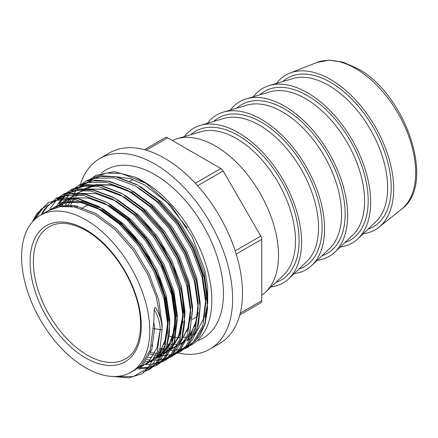 <?xml version="1.0" encoding="UTF-8"?>
<svg xmlns="http://www.w3.org/2000/svg" width="438" height="438" viewBox="0 0 438 438"><rect width="100%" height="100%" fill="white"/><g stroke="black" fill="none" stroke-linecap="round" stroke-linejoin="round"><path stroke-width="0.66" d="M187.212 346.83A97.099 56.064 -120 0 0 207.711 270.788A97.099 56.064 -120 0 0 143.171 181.294A97.099 56.064 -120 0 0 135.068 177.166L113.995 171.658L95.884 175.32L88.038 180.795M276.471 83.417A89.352 51.591 60 0 1 289.885 73.086A89.352 51.591 60 0 1 330.515 79.459A89.352 51.591 60 0 1 387.778 154.658A89.352 51.591 60 0 1 378.897 227.267A89.352 51.591 60 0 1 363.244 233.717M253.432 96.716A89.352 51.591 60 0 1 269.365 85.519A89.352 51.591 60 0 1 307.476 92.757A89.352 51.591 60 0 1 364.044 165.876A89.352 51.591 60 0 1 357.868 238.814A89.352 51.591 60 0 1 340.206 247.016M230.399 110.015A89.352 51.591 60 0 1 246.331 98.818A89.352 51.591 60 0 1 284.443 106.056A89.352 51.591 60 0 1 341.01 179.175A89.352 51.591 60 0 1 334.835 252.118A89.352 51.591 60 0 1 317.172 260.314M207.366 123.319A89.352 51.591 60 0 1 223.298 112.117A89.352 51.591 60 0 1 261.409 119.355A89.352 51.591 60 0 1 317.977 192.474A89.352 51.591 60 0 1 311.801 265.417A89.352 51.591 60 0 1 294.139 273.613M184.327 136.618A89.352 51.591 60 0 1 200.259 125.421A89.352 51.591 60 0 1 238.371 132.654A89.352 51.591 60 0 1 294.938 205.778A89.352 51.591 60 0 1 288.762 278.716A89.352 51.591 60 0 1 271.1 286.912M172.452 140.576A89.352 51.591 60 0 1 177.226 138.72A89.352 51.591 60 0 1 215.337 145.953A89.352 51.591 60 0 1 271.905 219.077A89.352 51.591 60 0 1 265.729 292.015A89.352 51.591 60 0 1 261.738 295.217M80.149 185.329A110.064 63.543 60 0 1 99.754 158.551A110.064 63.543 60 0 1 154.789 164.004A110.064 63.543 60 0 1 226.687 260.993A110.064 63.543 60 0 1 209.818 349.185A110.064 63.543 60 0 1 177.839 353.012M99.754 158.551L109.631 152.851A110.064 63.543 60 0 1 164.661 158.304A110.064 63.543 60 0 1 236.564 255.294A110.064 63.543 60 0 1 219.69 343.485L209.818 349.185M85.684 219.761A90.639 52.33 60 0 1 144.896 299.63A90.639 52.33 60 0 1 131 372.262A90.639 52.33 60 0 1 85.684 367.772A90.639 52.33 60 0 1 26.472 287.903A90.639 52.33 60 0 1 40.362 215.272A90.639 52.33 60 0 1 85.684 219.761M153.065 328.867A1.473 0.854 180 0 1 154.554 328.659L160.22 329.704A1.473 0.854 0 0 0 162.148 328.894C162.055 322.105 159.996 315.174 155.961 308.089L156.092 308.347C155.167 307.065 154.554 307.421 154.236 309.414L153.793 322.401L150.305 349.71L141.584 364.865L135.238 369.814L131 372.262M40.362 215.272L48.404 210.629L60.581 206.517L74.487 206.977L94.674 214.571L114.855 229.408L133.103 250.016L147.661 274.352L156.136 296.356L160.308 317.857M157.97 354.698L160.538 351.221L166.111 337.638L167.792 320.452L164.305 296.334L155.014 270.969L140.007 245.778L121.102 224.579L96.902 207.908L81.304 202.701L67.682 202.285L55.998 206.243L52.352 208.702L55.965 206.265L68.147 202.148L82.054 202.608L102.24 210.202L122.421 225.039L140.669 245.647L155.227 269.989L164.71 295.655L168.225 320.112L164.529 343.627M55.998 206.243L68.18 202.132L82.087 202.591L102.268 210.185L122.454 225.023L140.702 245.63L155.26 269.967L164.743 295.634L168.258 320.096L167.36 333.11L164.212 344.487M109.834 205.816L130.02 220.653L148.268 241.261L162.826 265.598L172.309 291.265L175.824 315.727L172.129 339.242M109.867 205.8L130.053 220.637L148.301 241.239L162.859 265.581L172.342 291.248L175.857 315.71L174.959 328.724L171.811 340.102M182.964 321.229L179.191 336.176L171.942 347.334L165.597 352.283L172.725 346.431L178.129 338.103L182.985 315.086M182.947 321.618L179.153 336.324L171.975 347.318L165.63 352.267M190.557 316.844L187.327 330.466M190.546 317.232L187.01 331.325M198.157 312.453L194.921 326.08M198.14 312.847L194.603 326.94M56.59 207.3L59.918 204.332L56.611 207.294M63.138 202.132L63.565 201.874M61.161 206.44L62.196 205.132M61.183 206.44L62.212 205.132M66.061 206.156L66.817 204.891M66.083 206.156L66.839 204.891M71.317 206.49L71.887 205.208M110.978 184.809L132.632 192.654M71.345 206.49L71.909 205.208M109.982 184.639L112.478 185.044L132.665 192.638M76.968 207.502L77.389 206.172M76.995 207.513L77.411 206.178M207.732 302.351L207.645 286.994L204.929 270.591L192.118 236.755L171.461 206.156L146.161 183.407L135.068 177.166M204.825 317.364L207.667 303.069L207.743 297.95L204.201 273.274L194.636 247.377L179.952 222.822L161.545 202.033L140.324 186.588M165.367 137.598L144.398 149.703L165.367 137.598A4.654 2.688 60 0 1 167.694 137.828L220.856 168.52A4.654 2.688 60 0 1 223.183 170.973L260.774 236.082A4.654 2.688 60 0 1 261.738 239.329L261.738 300.709A4.654 2.688 60 0 1 260.774 302.839L239.8 314.949L260.774 302.839M162.148 328.894A1.473 0.854 0 0 0 162.148 328.883L160.182 347.723L153.76 362.817L142.388 373.636L129.013 377.857L112.993 376.483M282.789 81.55A85.843 49.56 60 0 1 330.515 82.322A85.843 49.56 60 0 1 387.876 162.618A85.843 49.56 60 0 1 368.024 229.178M259.756 94.849A85.843 49.56 60 0 1 307.476 95.621A85.843 49.56 60 0 1 364.843 175.917A85.843 49.56 60 0 1 344.985 242.477M236.717 108.148A85.843 49.56 60 0 1 284.443 108.92A85.843 49.56 60 0 1 341.81 189.216A85.843 49.56 60 0 1 321.952 255.776M213.684 121.446A85.843 49.56 60 0 1 261.409 122.224A85.843 49.56 60 0 1 318.771 202.515A85.843 49.56 60 0 1 298.919 269.074M190.65 134.745A85.843 49.56 60 0 1 238.371 135.523A85.843 49.56 60 0 1 295.738 215.814A85.843 49.56 60 0 1 275.88 282.373M87.315 355.125A76.305 44.052 -120 0 0 125.69 358.771C141.611 350.241 145.657 320.194 133.327 289.409C123.938 264.727 105.125 241.36 86.166 230.629C71.536 222.542 59.278 221.206 49.39 226.616A76.305 44.052 -120 0 0 37.405 287.678A76.305 44.052 -120 0 0 87.315 355.125M85.684 229.567A78.632 45.399 60 0 1 141.282 325.867A78.632 45.399 60 0 1 85.684 357.966A78.632 45.399 60 0 1 30.08 261.667A78.632 45.399 60 0 1 85.684 229.567M197.182 340.709A97.099 56.064 -120 0 0 219.684 265.439A97.099 56.064 -120 0 0 154.789 174.587A97.099 56.064 -120 0 0 101.55 173.065M316.948 62.47L329.08 60.143L343.074 62.174L357.517 68.509C405.999 94.181 436.648 184.398 401.624 209.134A84.999 49.072 -120 0 0 410.072 140.067A84.999 49.072 -120 0 0 355.596 68.536A84.999 49.072 -120 0 0 316.948 62.47L289.885 73.086M269.365 85.519L292.912 78.555A83.559 48.246 60 0 1 328.555 85.322A83.559 48.246 60 0 1 381.454 153.7A83.559 48.246 60 0 1 375.678 221.907L357.868 238.814M246.331 98.818L269.879 91.854A83.559 48.246 60 0 1 305.516 98.621A83.559 48.246 60 0 1 358.421 166.998A83.559 48.246 60 0 1 352.645 235.206L334.835 252.118M223.298 112.117L246.84 105.153A83.559 48.246 60 0 1 282.483 111.92A83.559 48.246 60 0 1 335.382 180.297A83.559 48.246 60 0 1 329.606 248.505L311.801 265.417M200.259 125.421L223.807 118.452A83.559 48.246 60 0 1 259.449 125.219A83.559 48.246 60 0 1 312.349 193.596A83.559 48.246 60 0 1 306.573 261.804L288.762 278.716M177.226 138.72L200.774 131.75A83.559 48.246 60 0 1 236.411 138.517A83.559 48.246 60 0 1 289.315 206.895A83.559 48.246 60 0 1 283.539 275.108L265.729 292.015M223.183 170.973L197.587 185.756M235.179 250.859L260.774 236.082M167.694 137.828L146.232 150.218M195.315 183.265L220.856 168.52M240.27 313.104L261.738 300.709M261.738 239.329L236.191 254.073M35.254 218.978L42.913 208.149L58.424 199.197L77.865 198.764L99.382 206.884L120.893 222.734L140.341 244.738L155.851 270.722L165.947 298.13L169.676 324.246L166.708 346.496L157.373 362.686L149.654 368.495M56.748 198.808L70.091 193.957L85.465 194.379L106.981 202.498L128.493 218.343L147.94 240.352L163.451 266.337L173.547 293.745L177.27 319.86L174.302 342.111L164.967 358.3L156.12 364.679M153.218 365.894L150.842 366.65M148.865 367.132L139.957 367.876M64.348 194.417L77.685 189.572L93.064 189.993L114.575 198.113L136.092 213.958L155.539 235.962L171.05 261.951L181.14 289.354L184.869 315.475L181.901 337.725L172.567 353.915L164.847 359.724M59.201 203.637L65.059 195.649M66.587 194.138L68.361 192.594M71.098 190.574L84.764 185.269L100.663 185.608L122.175 193.722L143.691 209.572L163.139 231.576L178.649 257.566L188.74 284.968L192.468 311.084L189.501 333.34L180.166 349.524L172.446 355.338M79.541 185.646L92.883 180.795L108.263 181.217L129.774 189.336L151.291 205.187L170.732 227.191L186.243 253.175L196.339 280.583L200.067 306.699L197.1 328.949L187.765 345.139L180.045 350.947M87.14 181.261L100.483 176.41L115.856 176.832L137.373 184.951L158.89 200.796L178.332 222.805L193.842 248.789L203.938 276.197L207.667 302.313L204.699 324.563L195.364 340.753L186.511 347.131M183.61 348.347L181.233 349.102M179.262 349.584L176.273 350.077M174.576 350.241L170.349 350.329M168.077 350.192L167.3 350.121M164.124 349.683L163.199 349.519M161.737 349.217L159.908 348.779M154.236 309.414A29.351 16.945 60 0 1 160.22 329.704L157.253 351.955L147.918 368.144L133.168 376.658L113.825 376.505M32.686 221.557L41.057 209.222L56.568 200.265L76.015 199.838L97.526 207.957L119.043 223.802L138.49 245.806L153.995 271.795L164.091 299.198L167.82 325.319L164.852 347.569L155.517 363.759L148.252 369.322M41.544 214.587L48.656 204.836L64.167 195.879L83.609 195.452L105.125 203.566L126.642 219.416L146.084 241.42L161.595 267.41L171.691 294.812L175.419 320.928L172.452 343.184L163.117 359.368L155.846 364.936M152.38 366.584L150.207 367.362M148.104 367.953L138.205 368.949M49.872 208.882L56.256 200.445L60.619 196.739M63.22 195.052L76.272 190.579L91.208 191.061L112.725 199.18L134.236 215.031L153.683 237.035L169.194 263.019L179.29 290.427L183.018 316.543L180.051 338.793L170.716 354.983L162.635 360.983L152.84 364.137M151.105 364.367L145.449 364.553M57.471 204.497L64.78 195.167M65.689 194.346L68.218 192.353M70.819 190.667L83.872 186.188L98.807 186.676L120.324 194.795L141.835 210.64L161.283 232.649L176.793 258.634L186.889 286.041L190.612 312.157L187.645 334.408L178.315 350.597L171.044 356.16M167.573 357.808L160.439 359.751M158.704 359.981L155.37 360.189M153.754 360.184L153.048 360.162M149.473 359.877L147.234 359.554M62.087 206.342L62.897 204.409M65.065 200.106L68.509 194.987M68.755 194.68L69.231 194.1M69.675 193.58L72.379 190.776M73.288 189.961L88.219 182.405L106.407 182.29L127.923 190.41L149.435 206.254L168.882 228.258L184.393 254.248L194.483 281.65L198.211 307.772L195.244 330.022L185.909 346.212L178.644 351.774M175.173 353.422L173.005 354.2M170.902 354.791L160.998 355.787M156.032 355.355L153.727 354.972M153.382 354.906L150.097 354.145M68.202 206.216L69.68 201.967M70.2 200.703L70.496 200.024M72.544 195.939L73.989 193.558M74.225 193.196L76.831 189.714M77.274 189.194L79.048 187.289L94.559 178.332L114.006 177.905L135.517 186.019L157.034 201.869L176.481 223.873L191.992 249.863L202.082 277.265L205.811 303.381L202.843 325.637L193.508 341.821L186.243 347.389M74.471 206.977L74.772 205.636M93.612 177.505L106.669 173.032L121.605 173.514L146.161 183.407M153.793 322.401A24.068 13.896 60 0 1 154.554 328.659L151.772 349.683L142.969 364.974L130.245 372.683M43.138 213.667L57.52 205.964L75.237 205.723L95.599 213.383L115.955 228.351L134.362 249.145L149.046 273.701L158.611 299.597L162.153 324.273L162.131 327.958M50.463 209.539L64.928 201.622L82.837 201.338L103.198 208.997L123.554 223.966L141.961 244.76L156.645 269.315L166.205 295.207L169.752 319.888L169.725 323.644M165.86 344.011L158.162 356.204L156.705 357.605M153.973 359.784L150.809 361.722M109.927 204.135L131.154 219.58L149.561 240.369L164.239 264.924L173.804 290.821L177.352 315.497L174.565 336.521L165.761 351.813L164.305 353.214M161.573 355.399L158.408 357.337M117.526 199.75L138.753 215.195L157.154 235.983L171.838 260.539L181.403 286.436L184.946 311.111L184.924 314.873M125.126 195.359L146.352 210.804L164.754 231.598L179.438 256.153L189.002 282.05L192.545 306.726L192.523 310.487M151.05 351.391L149.823 351.15M132.725 190.973L153.952 206.418L172.353 227.213L187.037 251.768L196.602 277.659L200.144 302.34L200.122 306.091M196.251 326.463L188.559 338.656L187.097 340.058M152.889 345.604L151.526 345.171M77.077 207.53L77.466 206.189M160.22 329.704L156.886 348.144L148.679 361.678L139.328 368.161M48.837 210.382L63.22 202.668L80.953 202.422L101.309 210.087L121.671 225.055L140.072 245.844L154.756 270.405L164.321 296.296L167.864 320.977L165.372 341.06L157.395 356.083M154.313 359.138L145.909 364.192M143.549 364.996L142.706 365.237M54.526 207.902L56.436 205.997M59.469 203.517L72.04 198.003M72.971 197.823L88.547 198.036L108.909 205.701L129.27 220.67L147.672 241.458L162.356 266.014L171.92 291.911L175.463 316.586L172.681 337.61L163.878 352.902L156.224 358.58M154.083 359.571L153.508 359.801M151.148 360.611L149.205 361.12M148.274 361.323L145.744 361.717M59.513 206.681L62.114 203.528M63.647 201.973L64.03 201.611M67.069 199.131L79.639 193.618M80.57 193.432L96.146 193.651L116.508 201.31L136.864 216.284L155.271 237.073L169.955 261.628L179.52 287.525L183.062 312.201L180.275 333.225L171.472 348.517L163.823 354.194M158.748 356.225L157.143 356.658M155.32 357.036L153.344 357.331M151.636 357.485L148.411 357.567M64.589 206.178L67.102 202.312M68.131 200.971L69.686 199.175M71.246 197.587L71.629 197.226M71.635 197.22L76.519 193.497M77.017 193.196L87.233 189.227M88.164 189.046L103.746 189.265L124.107 196.925L144.463 211.893L162.87 232.688L177.554 257.243L187.114 283.134L190.661 307.815L188.165 327.898L180.188 342.921M177.105 345.976L166.352 351.834M166.347 351.84L165.504 352.075M163.467 352.546L160.938 352.94M159.339 353.094L158.556 353.143M156.842 353.187L154.729 353.132M154.406 353.116L150.683 352.727M69.927 206.342L72.177 201.809M72.188 201.792L74.646 197.992M75.73 196.58L77.28 194.79M78.84 193.202L79.229 192.84M82.262 190.355L84.118 189.106M84.611 188.805L94.832 184.841M95.763 184.661L111.345 184.874L131.701 192.539L152.063 207.508L170.47 228.297L185.148 252.857L194.713 278.749L198.261 303.43L195.764 323.512L187.787 338.536M184.705 341.591L179.022 345.418M176.881 346.409L176.3 346.644M173.946 347.449L172.003 347.964M171.066 348.161L168.537 348.555M166.938 348.708L166.15 348.752M164.442 348.796L163.609 348.79M162.005 348.73L159.969 348.555M75.604 207.201L76.031 205.876M137.855 187.365L159.662 203.123L178.063 223.911L192.747 248.466L202.312 274.363L205.855 299.039L203.363 319.127L195.386 334.15M192.304 337.205L186.615 341.032M180.702 343.304L179.936 343.496M176.136 344.169L174.948 344.29M174.434 344.328L171.209 344.405M169.758 344.35L167.562 344.169M156.092 308.347A29.351 16.945 60 0 1 162.076 328.631M116.826 176.826L130.004 178.573L144.874 185.05L167.278 202.712L187.136 227.864M401.624 209.134L378.897 227.267M132.96 179.514L130.004 181.179M88.536 204.551L81.211 208.68M197.237 316.471L192.282 319.401M32.138 222.181L36.584 213.941L48.706 202.509L64.019 197.741L78.774 198.748L98.818 206.484L118.78 220.774L134.981 237.752L148.936 257.763L159.771 279.537L166.845 301.689L169.446 318.311L169.391 333.685L166.675 347.225L161.37 358.415L149.999 369.239L143.116 372.19M41.084 214.855L44.254 209.452L56.392 198.069L72.369 193.289L86.549 194.401L106.752 202.285L126.85 216.805L146.429 238.283L162.252 263.857L172.857 291.089L177.259 317.375L174.658 341.591L164.721 359.308L157.412 364.958L150.716 367.8M57.646 198.343L63.669 193.87L80.154 188.893L93.524 189.878L113.157 197.248L132.785 210.952L149.254 227.859L163.494 247.93L174.598 269.863L181.885 292.245L184.743 323.058L182.515 336.307L177.905 347.482L171.833 355.41L165.279 360.419L158.315 363.414M65.246 193.957L71.465 189.369L86.762 184.584L101.501 185.575L121.479 193.251L141.392 207.448L161.189 228.937L177.226 254.637L187.979 282.056L192.457 308.549L189.862 332.787L179.93 350.52L172.621 356.176L165.914 359.029M61.84 206.364L62.333 205.121M72.845 189.566L79.174 184.918L95.15 180.133L109.319 181.233L129.5 189.101L149.582 203.588L169.632 225.663L185.696 252.003L196.202 279.942L200.133 306.699L198.518 324.284L193.076 338.749L187.004 346.661L180.445 351.665L173.514 354.643M68.016 206.205L68.405 204.929M80.439 185.181L86.691 180.576L102.005 175.808L116.76 176.81L136.798 184.546L156.755 198.825L177.094 221.102L193.366 247.766L204.694 279.159L207.617 308.593L205.083 323.934L199.372 336.466L188.001 347.301L181.108 350.252M74.334 206.95L74.624 205.608M187.437 339.653L188.428 339.105M77.646 206.232L77.241 207.568M72.095 205.236L71.542 206.517M66.976 204.891L66.237 206.156M62.3 205.121L61.293 206.424M59.968 204.311L58.205 205.8M55.982 206.254L52.385 208.685M154.997 357.742L150.404 361.06M108.805 205.729L127.847 219.416L145.345 238.381L159.788 260.939L169.933 285.111L174.948 308.741L174.428 329.732L168.553 346.162L158.003 356.674M190.579 310.701L187.842 328.319L180.763 341.536M177.79 344.58L173.196 347.898M86.363 188.718L96.524 184.995M97.351 184.847L111.695 185.154L127.294 190.36L151.499 207.032L170.398 228.231L185.405 253.421L194.696 278.787L198.184 302.904L196.503 320.09L190.93 333.674L188.362 337.15M185.389 340.195L180.795 343.512M169.106 336.192L172.681 336.986M174.324 337.255L178.354 337.627M178.627 337.632L180.013 337.649M182.148 337.561L183.746 337.397M184.168 337.337L185.542 337.107M188.69 336.302L189.189 336.132M191.466 335.212L193.421 334.199"/></g></svg>
